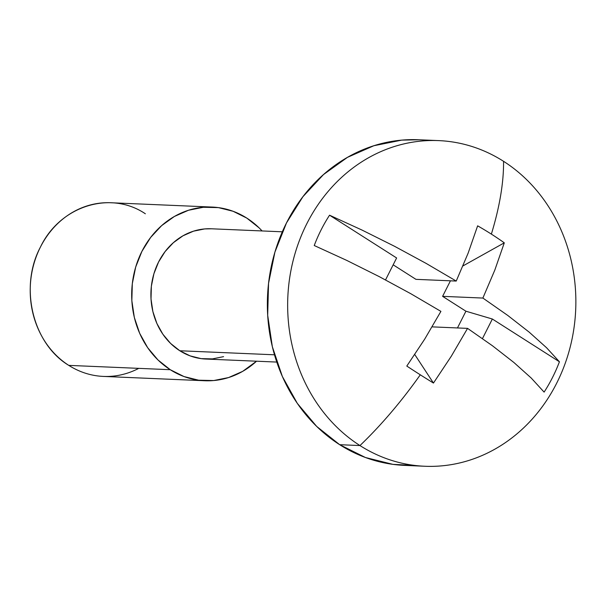 <?xml version="1.0" encoding="UTF-8"?>
<svg xmlns="http://www.w3.org/2000/svg" width="606" height="606" viewBox="0 0 606 606"><rect width="100%" height="100%" fill="white"/><g stroke="black" fill="none" stroke-linecap="round" stroke-linejoin="round"><path stroke-width="0.91" d="M438.706 140.615L418.413 139.744A162.969 144.076 92.4 0 0 273.162 258.429A162.969 144.076 92.4 0 0 339.671 444.69L359.964 445.562A162.969 144.076 -87.6 0 1 293.455 259.292A162.969 144.076 -87.6 0 1 438.706 140.615A162.969 144.076 -87.6 0 1 503.556 161.31A162.969 144.076 92.4 0 0 306.803 223.75A162.969 144.076 92.4 0 0 359.964 445.562A234.636 97.611 -57.5 0 0 420.291 374.803A234.045 39.185 -143 0 1 406.8 366.062L424.67 339.178L440.91 311.378L410.845 293.736L379.197 276.601L346.738 260.398L314.241 245.521A150.909 133.411 -87.6 0 1 329.55 215.198L362.047 230.083L394.514 246.278L426.154 263.413L456.227 281.063L468.158 253.081L477.634 225.833A234.045 130.169 14.7 0 1 491.36 234.113A234.636 97.611 -57.5 0 0 503.556 161.31A234.636 97.611 122.5 0 1 491.36 234.113A234.045 130.169 14.7 0 1 504.29 242.832L494.814 270.079L482.884 298.061L507.82 315.484L529.22 332.179L546.559 347.738L559.429 361.782A150.909 133.411 -87.6 0 1 544.112 392.105L531.242 378.053L513.903 362.502L492.504 345.806L467.567 328.376L451.326 356.176L433.457 383.06A234.045 39.185 -143 0 1 420.291 374.803A234.636 97.611 122.5 0 1 359.964 445.562L339.671 444.69A162.969 144.076 92.4 0 0 404.52 465.385L424.814 466.256A162.969 144.076 -87.6 0 1 359.964 445.562A162.969 144.076 92.4 0 0 556.717 383.113A162.969 144.076 92.4 0 0 503.556 161.31A162.969 144.076 -87.6 0 1 570.064 347.571A162.969 144.076 -87.6 0 1 424.814 466.256M138.759 368.365A86.916 76.841 -87.6 0 1 68.781 365.38A86.916 76.841 92.4 0 0 103.361 376.417L204.828 380.75A86.916 76.841 -87.6 0 1 170.248 369.705L68.781 365.38L170.248 369.705L183.982 376.546L198.662 380.204L213.721 380.545L228.583 377.561L242.673 371.357L256.535 361.206A86.916 76.841 -87.6 0 1 204.828 380.75M246.824 218.107A86.916 76.841 -87.6 0 1 262.095 230.947L259.088 227.856L246.824 218.107L233.09 211.274L218.402 207.616L203.343 207.275L188.489 210.259L174.392 216.463L161.62 225.637L150.644 237.438L141.895 251.414L135.699 267.019L132.313 283.653L131.85 300.69L134.335 317.461L139.675 333.323L147.659 347.677L157.977 359.964L170.248 369.705A86.916 76.841 -87.6 0 1 134.774 270.367A86.916 76.841 -87.6 0 1 212.236 207.07A86.916 76.841 -87.6 0 1 246.824 218.107M282.32 231.81L211.312 228.78A65.19 57.631 92.4 0 0 153.212 276.253A65.19 57.631 92.4 0 0 179.815 350.76L274.48 354.798L179.815 350.76A65.19 57.631 92.4 0 0 205.752 359.04L276.76 362.07M432.131 326.869L467.567 328.376L492.504 345.806L513.903 362.502L531.242 378.053L544.112 392.105A150.909 133.411 92.4 0 0 559.429 361.782L546.559 347.738L529.22 332.179L507.82 315.484L482.884 298.061L442.6 296.342L465.923 311.211L492.352 319.014L559.429 361.782L492.352 319.014L482.467 338.58L492.352 319.014L465.923 311.211L457.469 327.944L465.923 311.211L442.6 296.342L482.884 298.061L494.814 270.079L504.29 242.832L462.946 265.928L504.29 242.832A234.045 130.169 14.7 0 0 491.36 234.113A234.045 130.169 14.7 0 0 477.634 225.833L468.158 253.081L456.227 281.063L426.154 263.413L394.514 246.278L362.047 230.083L329.55 215.198L396.627 257.967L329.55 215.198A150.909 133.411 92.4 0 0 314.241 245.521L346.738 260.398L379.197 276.601L410.845 293.736L440.91 311.378L424.67 339.178L406.8 366.062A234.045 39.185 -143 0 0 420.291 374.803A234.045 39.185 -143 0 0 433.457 383.06L451.326 356.176L467.567 328.376L432.131 326.869M223.569 356.646L212.426 358.888L201.131 358.631L190.117 355.881L179.815 350.76L170.619 343.45L162.878 334.232L156.886 323.468L152.886 311.567L151.023 298.993L151.364 286.221L153.909 273.738L158.552 262.034L165.112 251.558L173.346 242.711L182.929 235.825L193.496 231.174L204.646 228.932L211.577 228.788M212.236 207.07L110.777 202.745A86.916 76.841 92.4 0 0 33.307 266.034A86.916 76.841 92.4 0 0 68.781 365.38C32.641 343.716 19.044 287.002 40.428 247.081C59.964 205.995 110.277 190.026 145.357 213.782M414.686 465.416L392.953 464.37L365.433 457.507L339.671 444.69L316.673 426.419L297.319 403.384L282.351 376.47L272.344 346.723L267.685 315.279L268.549 283.343L274.904 252.141L286.509 222.887L302.917 196.692L323.498 174.566L347.458 157.355L373.872 145.728L401.74 140.122L419.072 139.774M415.943 279.343L456.227 281.063L415.943 279.343L393.165 264.822L415.943 279.343M385.537 279.927L396.627 257.967L385.537 279.927M450.44 280.813L442.6 296.342L450.44 280.813M414.746 354.51L433.457 383.06L414.746 354.51"/></g></svg>
